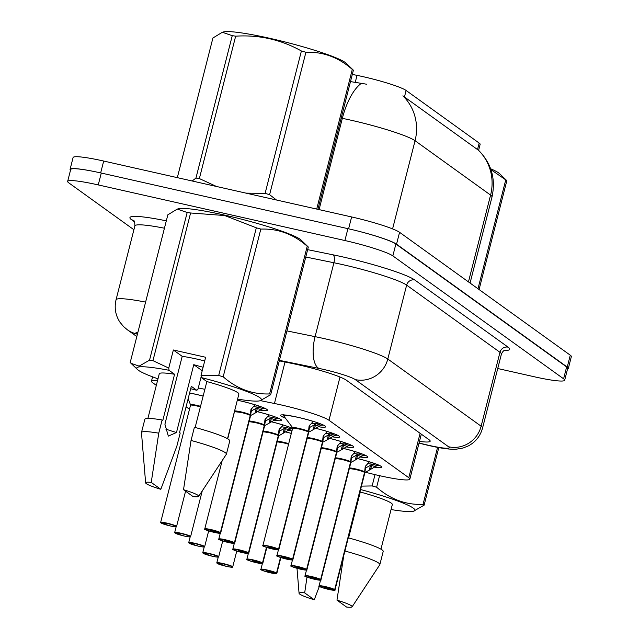 <?xml version="1.0" encoding="UTF-8"?>
<svg xmlns="http://www.w3.org/2000/svg" width="639" height="639" viewBox="0 0 639 639"><rect width="100%" height="100%" fill="white"/><g stroke="black" fill="none" stroke-linecap="round" stroke-linejoin="round"><path stroke-width="0.96" d="M189.615 392.985A23.276 2.436 14.3 0 1 195.622 394.239A23.276 2.436 14.3 0 1 203.146 396.076M237.333 400.19A23.276 2.436 14.3 0 1 239.745 400.717A23.276 2.436 14.3 0 1 267.517 410.222A23.276 2.436 14.3 0 1 260.073 410.142M285.417 418.154A23.276 2.436 14.3 0 1 280.561 415.31A23.276 2.436 14.3 0 1 297.894 417.299A23.276 2.436 14.3 0 1 325.674 426.804A23.276 2.436 14.3 0 1 318.23 426.724M365.364 472.269L372.393 473.994A41.08 4.297 -165.7 0 0 379.262 475.616A41.08 4.297 -165.7 0 0 409.855 479.13A41.08 4.297 -165.7 0 0 408.792 477.716L328.981 420.27A41.08 4.297 -165.7 0 0 274.443 403.489L260.512 400.645M478.611 150.333L480.137 144.334A36.974 3.866 -165.7 0 0 479.178 143.064L406.108 90.466A36.974 3.866 -165.7 0 0 357.025 75.37L352.321 74.404M157.561 380.509A41.08 4.297 -165.7 0 0 151.459 381.211A41.08 4.297 -165.7 0 0 152.521 382.617L156.323 385.357M186.093 406.787L189.503 409.232M204.871 389.303L198.29 387.961M257.174 411.62A23.276 2.436 14.3 0 1 281.551 420.326A23.276 2.436 14.3 0 1 274.107 420.246M271.208 421.716A23.276 2.436 14.3 0 1 292.758 428.434M292.143 430.83A23.276 2.436 14.3 0 1 288.149 430.351M285.25 431.82A23.276 2.436 14.3 0 1 291.48 433.434M315.331 428.202A23.276 2.436 14.3 0 1 339.708 436.908A23.276 2.436 14.3 0 1 332.264 436.828M329.365 438.306A23.276 2.436 14.3 0 1 353.742 447.012A23.276 2.436 14.3 0 1 346.298 446.933M343.407 448.402A23.276 2.436 14.3 0 1 367.784 457.117A23.276 2.436 14.3 0 1 360.34 457.037M357.441 458.506A23.276 2.436 14.3 0 1 381.818 467.221A23.276 2.436 14.3 0 1 374.374 467.141M478.571 150.301C491.439 163.376 495.912 178.928 492.006 196.964A54.77 5.727 -165.7 0 0 490.584 195.087A47.925 46.056 -54.3 0 0 478.403 150.205L402.882 95.842A47.925 46.056 125.7 0 1 415.062 140.724A54.77 5.727 -165.7 0 0 351.13 120.236A54.77 5.727 -165.7 0 0 342.344 118.343L341.186 118.111M356.035 230.583A41.08 4.297 14.3 0 1 396.547 244.194L567.248 367.066A41.08 4.297 14.3 0 1 568.319 368.479A41.08 4.297 14.3 0 1 567.52 369.046M70.49 170.286A41.08 4.297 14.3 0 1 70.066 169.407A41.08 4.297 14.3 0 1 93.558 171.396M366.594 84.212L350.491 81.6M70.066 169.407L73.094 157.529A41.08 4.297 14.3 0 1 103.694 161.044L351.626 216.948A41.08 4.297 14.3 0 1 399.575 232.316L570.276 355.188A41.08 4.297 14.3 0 1 571.346 356.602L568.319 368.479M419.472 441.405A41.08 4.297 -165.7 0 0 430.183 441.198A41.08 4.297 -165.7 0 0 429.12 439.792L346.29 380.165A41.08 4.297 -165.7 0 0 291.759 363.383L279.307 360.851M133.91 229.736L68.724 182.818A41.08 4.297 14.3 0 1 67.654 181.404A41.08 4.297 14.3 0 1 98.254 184.919L344.9 240.536A41.08 4.297 14.3 0 1 392.849 255.904L563.606 378.815A41.08 4.297 14.3 0 1 564.676 380.229A41.08 4.297 14.3 0 1 534.076 376.714L497.733 368.519M67.654 181.404L70.681 169.527A41.08 4.297 14.3 0 1 101.281 173.049L347.928 228.658A41.08 4.297 14.3 0 1 395.876 244.026L566.633 366.946A41.08 4.297 14.3 0 1 567.704 368.352L564.676 380.229M309.787 427.387L316.433 423.745L320.946 425.199L310.195 431.413L308.613 431.988L309.564 427.507M292.854 428.194A8.211 0.863 14.3 0 1 300.138 429.248A8.211 0.863 14.3 0 1 308.413 431.972L308.413 431.972A0.687 0.647 122.7 0 1 308.453 431.868L309.076 426.213M309.068 431.756A8.467 0.887 14.3 0 1 308.996 431.956L308.717 432.315A8.219 0.863 -165.7 0 0 308.581 432.1L308.581 432.084A0.687 0.663 129.7 0 1 308.613 431.988M308.453 431.868L309.795 425.039M278.556 549.157L278.229 549.364A7.94 0.831 -165.7 0 0 269.043 546.457A7.94 0.831 -165.7 0 0 263.34 546.049A7.94 0.831 -165.7 0 0 272.605 549.021C256.095 544.356 265.576 546.161 262.933 545.442A8.219 0.863 14.3 0 1 269.051 546.145A8.219 0.863 14.3 0 1 278.556 549.157L308.421 431.98A8.219 0.863 -165.7 0 0 298.916 428.969A8.219 0.863 -165.7 0 0 292.798 428.266L298.916 428.969M278.388 549.476L278.716 549.276A8.219 0.863 14.3 0 1 278.852 549.5C276.983 549.26 282.845 550.898 272.613 549.021A7.94 0.831 -165.7 0 0 278.388 549.476L268.172 547.056L278.229 549.364M278.716 549.276L308.581 432.1A8.211 0.863 14.3 0 1 308.709 432.228M309.132 426.029L313.214 421.421A20.025 2.093 14.3 0 0 292.782 416.309A20.025 2.093 14.3 0 0 283.876 416.117L283.548 414.663M318.166 422.978L317.104 422.611M317.887 423.593A15.048 1.574 14.3 0 1 311.584 423.122M317.823 422.906L319.348 423.401M316.433 423.745L317.759 423.034L317.863 423.601M320.898 425.199A20.536 2.149 -165.7 0 0 323.222 424.983M313.23 429.4L314.436 424.623M251.63 410.805L258.276 407.163L262.789 408.617L252.038 414.831L250.456 415.406L251.407 410.925M220.399 532.575L220.08 532.782A7.94 0.831 -165.7 0 0 210.894 529.875A7.94 0.831 -165.7 0 0 205.183 529.467A7.94 0.831 -165.7 0 0 214.448 532.439C197.938 527.774 207.419 529.571 204.776 528.86A8.219 0.863 14.3 0 1 210.894 529.563A8.219 0.863 14.3 0 1 220.399 532.575L250.264 415.39A0.687 0.647 122.7 0 1 250.296 415.286L250.927 409.631M220.703 532.918C218.826 532.678 224.688 534.316 214.456 532.439A7.94 0.831 -165.7 0 0 220.231 532.894L220.559 532.694A8.219 0.863 14.3 0 1 220.703 532.918L250.568 415.741A8.219 0.863 -165.7 0 0 250.424 415.51L250.424 415.502A0.687 0.663 129.7 0 1 250.456 415.406M250.296 415.286L251.638 408.457M220.231 532.894L210.015 530.474L220.08 532.782M240.767 412.387A8.219 0.863 -165.7 0 0 234.649 411.684L240.767 412.387A8.219 0.863 -165.7 0 1 250.264 415.398A8.211 0.863 14.3 0 0 241.981 412.666A8.211 0.863 14.3 0 0 234.697 411.612M220.559 532.694L250.248 415.47M250.983 409.447L255.057 404.838A20.025 2.093 14.3 0 0 237.317 400.246M260.017 406.396L258.947 406.029M261.191 406.819L259.602 406.452L259.706 407.019A15.048 1.574 14.3 0 1 253.427 406.54M258.276 407.163L259.674 406.324M262.741 408.617A20.536 2.149 -165.7 0 0 265.065 408.401M256.399 412.011L257.309 408.449L256.279 408.041L255.073 412.818M188.154 398.712L190.694 405.318M161.068 523.014L170.341 525.961C179.128 527.598 175.022 526.472 176.404 526.672L176.58 526.44A8.219 0.863 14.3 0 0 166.779 523.085A8.219 0.863 14.3 0 0 160.661 522.382L161.148 523.045A7.94 0.831 -165.7 0 0 170.333 525.953A7.94 0.831 -165.7 0 0 176.044 526.36A7.94 0.831 -165.7 0 0 166.771 523.389A7.94 0.831 -165.7 0 0 160.996 522.934L165.98 523.956M165.948 524.076L161.148 523.045M196.644 405.909L200.398 406.851A8.219 0.863 -165.7 0 0 196.644 405.909A8.219 0.863 -165.7 0 0 190.526 405.206L190.47 404.759M490.632 168.768A64.355 6.725 14.3 0 1 498.652 172.905A64.355 6.725 14.3 0 1 499.578 173.664L506.839 180.661L479.082 289.547M477.996 288.764L505.753 179.878L490.936 169.647M505.753 179.878A73.94 7.732 14.3 0 1 506.336 180.278A73.94 7.732 14.3 0 1 506.839 180.661M361.458 486.119L372.13 485.944A73.94 7.732 14.3 0 1 376.635 487.23C390.405 499.315 405.877 505.034 423.034 504.387A73.94 7.732 14.3 0 1 424.12 505.169L413.545 511.208A64.355 6.725 14.3 0 1 391.052 509.555M360.588 489.546A64.355 6.725 14.3 0 1 413.545 511.208M336.969 600.149A27.389 2.86 14.3 0 1 352.113 606.818A27.389 2.86 14.3 0 1 346.554 607.05L336.969 600.149L343.742 555.634M344.916 551.018A43.819 4.577 14.3 0 1 379.846 564.596A43.819 4.577 14.3 0 1 379.782 564.748L352.113 606.818M348.279 537.822A43.819 4.577 14.3 0 1 383.208 551.401L379.846 564.596M360.013 491.798L360.292 492.006A41.08 4.297 14.3 0 1 392.33 504.538L380.948 549.181M360.292 492.006L348.59 537.91M438.801 447.58L424.12 505.169M423.034 504.387L437.571 447.348M372.13 485.944L375.013 474.625M379.574 475.68L376.635 487.23M314.268 599.773A27.389 2.86 14.3 0 1 299.068 593.304A27.389 2.86 14.3 0 1 304.683 592.872L314.268 599.773L319.34 586.386M304.683 592.872L307 577.105M192.179 180.997L195.949 178.065L232.253 35.664L222.332 32.27L223.498 31.95A64.355 6.725 14.3 0 1 283.772 41.639A64.355 6.725 14.3 0 1 345.204 62.454A64.355 6.725 14.3 0 1 346.138 63.213L353.391 70.202L317.926 209.352M222.332 32.27L212.915 37.997L177.322 177.65M232.253 35.664A73.94 7.732 14.3 0 1 235.663 36.167L199.368 178.569L216.525 186.484M245.991 193.13L265.105 193.393L301.4 50.984C281.064 39.642 259.154 34.698 235.663 36.167M301.4 50.984A73.94 7.732 14.3 0 1 305.905 52.27L269.602 194.671L276.463 199.999M316.712 209.081L352.305 69.427C338.534 57.342 323.062 51.623 305.905 52.27M352.305 69.427A73.94 7.732 14.3 0 1 352.888 69.827A73.94 7.732 14.3 0 1 353.391 70.202M265.105 193.393A73.94 7.732 14.3 0 1 269.602 194.671M195.949 178.065A73.94 7.732 14.3 0 1 199.368 178.569M218.69 375.492L256.327 227.811A73.94 7.732 14.3 0 1 260.832 229.097L223.187 376.778A73.94 7.732 14.3 0 0 218.69 375.492L201.037 375.349L205.646 357.265L173.361 349.98L182.203 356.346L164.91 424.192L168.329 436.102L176.476 432.515L193.769 364.669L202.212 370.748M176.476 432.515A30.952 3.235 14.3 0 1 165.765 429.065M182.203 356.346A30.952 3.235 14.3 0 1 197.187 359.15A30.952 3.235 14.3 0 1 204.704 360.955M203.106 367.225A30.952 3.235 14.3 0 1 193.769 364.669M177.259 209.089L167.849 214.816L130.204 362.505L130.979 363.287L139.126 366.123L149.534 360.172L187.179 212.483L177.259 209.089L178.425 208.777A64.355 6.725 14.3 0 1 225.016 215.207A64.355 6.725 14.3 0 1 301.065 240.032L308.317 247.029L270.68 394.71L260.097 400.757A64.355 6.725 14.3 0 1 237.604 399.103M256.327 227.811L224.696 215.543L190.598 212.987L152.953 360.668L168.752 368.072L169.031 370.285A64.355 6.725 14.3 0 0 137.457 369.494L130.971 363.287M223.187 376.778C236.965 388.863 252.429 394.575 269.594 393.928L307.231 246.247C293.461 234.162 277.989 228.45 260.832 229.097M307.231 246.247A73.94 7.732 14.3 0 1 308.317 247.029M201.037 375.349L201.309 377.569A64.355 6.725 14.3 0 1 260.097 400.757M269.594 393.928A73.94 7.732 14.3 0 1 270.68 394.71M183.521 489.698A27.389 2.86 14.3 0 1 198.665 496.367A27.389 2.86 14.3 0 1 193.106 496.599L183.521 489.698L191.045 440.455A43.819 4.577 14.3 0 1 226.406 454.145A43.819 4.577 14.3 0 1 226.334 454.297L198.665 496.367M191.045 440.455L194.408 427.259A43.819 4.577 14.3 0 1 229.768 440.95L226.406 454.145M201.309 377.569L206.852 381.555A41.08 4.297 14.3 0 1 238.882 394.087L227.508 438.729M206.852 381.555L195.151 427.459M201.189 376.587L197.994 389.119L196.852 390.317A64.355 6.725 14.3 0 1 190.702 388.704M157.993 378.815A64.355 6.725 14.3 0 1 137.457 369.494M149.534 360.172A73.94 7.732 14.3 0 1 152.953 360.668M187.179 212.483A73.94 7.732 14.3 0 1 190.598 212.987M160.82 489.314A27.389 2.86 14.3 0 1 145.628 482.844A27.389 2.86 14.3 0 1 151.235 482.413L160.82 489.314L176.843 446.19L180.206 432.994L179.535 432.515L191.309 386.331L196.852 390.317M145.628 482.844L141.475 432.667A43.819 4.577 14.3 0 1 141.483 432.499A43.819 4.577 14.3 0 1 158.76 433.17L162.122 419.975L162.793 420.462L174.567 374.27L169.031 370.285M151.235 482.413L158.76 433.17M141.483 432.499L144.845 419.304A43.819 4.577 14.3 0 1 162.122 419.975M147.897 418.433L159.271 373.791A41.08 4.297 14.3 0 1 174.567 374.27M173.361 349.98L168.752 368.072M323.821 437.491L330.467 433.849L334.98 435.303L324.229 441.517L322.647 442.092L323.598 437.611M292.59 559.261L292.271 559.468A7.94 0.831 -165.7 0 0 283.085 556.561A7.94 0.831 -165.7 0 0 277.374 556.154A7.94 0.831 -165.7 0 0 286.639 559.125C270.129 554.46 279.61 556.265 276.967 555.547A8.219 0.863 14.3 0 1 283.085 556.249A8.219 0.863 14.3 0 1 292.59 559.261L322.455 442.076A0.687 0.647 122.7 0 1 322.487 441.972L323.118 436.317M292.894 559.604C291.017 559.365 296.879 561.002 286.647 559.125A7.94 0.831 -165.7 0 0 292.422 559.58L292.75 559.381A8.219 0.863 14.3 0 1 292.894 559.604L322.759 442.428A8.219 0.863 -165.7 0 0 322.623 442.196L322.615 442.188A0.687 0.663 129.7 0 1 322.647 442.092M322.487 441.972L323.829 435.143M292.422 559.58L282.206 557.16L292.271 559.468M312.958 439.073A8.219 0.863 -165.7 0 0 307.223 438.218L312.958 439.073A8.219 0.863 -165.7 0 1 322.455 442.084A8.211 0.863 14.3 0 0 314.939 439.544A8.211 0.863 14.3 0 0 307.223 438.218M292.75 559.381L322.439 442.156M323.174 436.133L327.248 431.525A20.025 2.093 14.3 0 0 315.291 428.218M332.208 433.082L331.138 432.715M331.921 433.697A15.048 1.574 14.3 0 1 325.618 433.226M330.467 433.849L331.793 433.138L333.382 433.506M331.905 433.705L331.865 433.01M334.932 435.303A20.536 2.149 -165.7 0 0 337.256 435.087M327.264 439.504L328.47 434.728M337.855 447.596L344.501 443.953L349.014 445.407L338.263 451.621L336.681 452.196L337.64 447.715M321.257 448.322L326.992 449.177A8.219 0.863 -165.7 0 0 321.257 448.322A8.211 0.863 14.3 0 1 328.973 449.648A8.211 0.863 14.3 0 1 336.489 452.18L336.489 452.18A0.687 0.647 122.7 0 1 336.521 452.077L337.152 446.421M337.144 451.965A8.467 0.887 14.3 0 1 337.072 452.164L336.793 452.516A8.219 0.863 -165.7 0 0 336.657 452.3L336.649 452.292A0.687 0.663 129.7 0 1 336.681 452.196M336.521 452.077L337.871 445.247M306.624 569.365L306.305 569.573A7.94 0.831 -165.7 0 0 297.119 566.665A7.94 0.831 -165.7 0 0 291.408 566.258A7.94 0.831 -165.7 0 0 300.681 569.221C284.171 564.564 293.644 566.362 291.009 565.651A8.219 0.863 14.3 0 1 297.127 566.354A8.219 0.863 14.3 0 1 306.624 569.365L336.497 452.188A8.219 0.863 -165.7 0 0 326.992 449.177M306.456 569.684L306.784 569.485A8.219 0.863 14.3 0 1 306.928 569.708C305.059 569.469 310.921 571.106 300.689 569.229A7.94 0.831 -165.7 0 0 306.456 569.684L296.248 567.264L306.305 569.573M306.784 569.485L336.657 452.3M337.208 446.238L341.29 441.629A20.025 2.093 14.3 0 0 329.325 438.322M346.242 443.186L345.172 442.819M345.955 443.801A15.048 1.574 14.3 0 1 339.66 443.33M345.899 443.107L347.416 443.61M344.501 443.953L345.827 443.242L345.939 443.809M348.966 445.407A20.536 2.149 -165.7 0 0 351.29 445.191M341.298 449.608L342.512 444.832M351.897 457.7L358.535 454.057L363.056 455.511L352.305 461.725L350.723 462.301L351.674 457.82M320.666 579.469L320.339 579.677A7.94 0.831 -165.7 0 0 311.153 576.761A7.94 0.831 -165.7 0 0 305.45 576.362A7.94 0.831 -165.7 0 0 314.715 579.325C298.205 574.669 307.686 576.466 305.043 575.755A8.219 0.863 14.3 0 1 311.161 576.458A8.219 0.863 14.3 0 1 320.666 579.469L350.523 462.285A0.687 0.647 122.7 0 1 350.563 462.181L351.186 456.526M320.962 579.813C319.093 579.573 324.955 581.21 314.723 579.333A7.94 0.831 -165.7 0 0 320.498 579.789L320.826 579.589A8.219 0.863 14.3 0 1 320.962 579.813L350.835 462.636A8.219 0.863 -165.7 0 0 350.691 462.404L350.691 462.396A0.687 0.663 129.7 0 1 350.723 462.301M350.563 462.181L351.905 455.351M320.498 579.789L310.282 577.368L320.339 579.677M341.026 459.281A8.219 0.863 -165.7 0 0 335.291 458.427L341.026 459.281A8.219 0.863 -165.7 0 1 350.531 462.293A8.211 0.863 14.3 0 0 343.015 459.753A8.211 0.863 14.3 0 0 335.291 458.419M320.826 579.589L350.515 462.364M351.242 456.342L355.324 451.733A20.025 2.093 14.3 0 0 343.367 448.426M360.276 453.291L359.214 452.923M359.997 453.906A15.048 1.574 14.3 0 1 353.694 453.434M358.535 454.057L359.869 453.347L361.458 453.714M359.973 453.914L359.933 453.211M363.008 455.511A20.536 2.149 -165.7 0 0 365.332 455.295M355.34 459.713L356.546 454.936M365.931 467.804L372.577 464.154L377.09 465.615L366.339 471.83L364.757 472.405L365.708 467.924M334.7 589.573L334.381 589.781A7.94 0.831 -165.7 0 0 325.195 586.866A7.94 0.831 -165.7 0 0 319.484 586.458A7.94 0.831 -165.7 0 0 328.75 589.43C312.239 584.773 321.721 586.57 319.077 585.859A8.219 0.863 14.3 0 1 325.195 586.562A8.219 0.863 14.3 0 1 334.7 589.573L364.565 472.389A0.687 0.647 122.7 0 1 364.597 472.285L365.228 466.63M365.212 472.173A8.467 0.887 14.3 0 1 365.141 472.373L364.861 472.724A8.219 0.863 -165.7 0 0 364.725 472.509L364.725 472.501A0.687 0.663 129.7 0 1 364.757 472.405M364.597 472.285L365.939 465.456M334.532 589.893L334.86 589.693A8.219 0.863 14.3 0 1 335.004 589.917C333.127 589.677 338.989 591.315 328.758 589.438A7.94 0.831 -165.7 0 0 334.532 589.893L324.316 587.473L334.381 589.781M355.068 469.385A8.219 0.863 -165.7 0 0 349.333 468.523A8.211 0.863 14.3 0 1 357.049 469.849A8.211 0.863 14.3 0 1 364.565 472.389A8.219 0.863 -165.7 0 0 355.068 469.385L349.333 468.531M334.86 589.693L364.549 472.469M365.284 466.446L369.358 461.837A20.025 2.093 14.3 0 0 357.401 458.53M374.318 463.395L373.248 463.027M374.031 464.01A15.048 1.574 14.3 0 1 367.729 463.539M373.975 463.315L375.492 463.818M372.577 464.154L373.903 463.451L374.015 464.018M377.042 465.615A20.536 2.149 -165.7 0 0 379.366 465.4M369.374 469.817L370.58 465.04M175.102 533.11L184.375 536.065C193.17 537.703 189.056 536.576 190.438 536.776L190.622 536.544A8.219 0.863 14.3 0 0 180.813 533.19A8.219 0.863 14.3 0 0 174.695 532.487L175.182 533.15A7.94 0.831 -165.7 0 0 184.367 536.057A7.94 0.831 -165.7 0 0 190.079 536.464A7.94 0.831 -165.7 0 0 180.805 533.493A7.94 0.831 -165.7 0 0 175.03 533.038L180.014 534.06M179.982 534.18L175.182 533.15M189.144 543.214L198.417 546.169C207.204 547.807 203.09 546.68 204.472 546.88L204.656 546.649A8.219 0.863 14.3 0 0 194.855 543.294A8.219 0.863 14.3 0 0 188.729 542.591L189.224 543.254A7.94 0.831 -165.7 0 0 198.41 546.161A7.94 0.831 -165.7 0 0 204.113 546.569A7.94 0.831 -165.7 0 0 194.847 543.597A7.94 0.831 -165.7 0 0 189.064 543.142L194.048 544.164M194.016 544.284L189.224 543.254M203.098 553.246L203.258 553.358A7.94 0.831 -165.7 0 0 212.444 556.265A7.94 0.831 -165.7 0 0 218.155 556.673A7.94 0.831 -165.7 0 0 208.881 553.701A7.94 0.831 -165.7 0 0 203.106 553.246L208.082 554.269M208.058 554.388L203.258 553.358M203.106 553.246L202.771 552.695A8.219 0.863 14.3 0 1 208.889 553.398A8.219 0.863 14.3 0 1 218.69 556.753L218.514 556.984C217.132 556.785 221.238 557.911 212.452 556.273L203.178 553.318M217.212 563.422L226.486 566.378C235.28 568.007 231.166 566.889 232.548 567.089L232.732 566.857A8.219 0.863 14.3 0 0 222.923 563.502A8.219 0.863 14.3 0 0 216.805 562.799L217.292 563.462A7.94 0.831 -165.7 0 0 226.478 566.37A7.94 0.831 -165.7 0 0 232.189 566.777A7.94 0.831 -165.7 0 0 222.915 563.806A7.94 0.831 -165.7 0 0 217.14 563.35L222.124 564.373M222.092 564.493L217.292 563.462M265.664 420.909L272.31 417.267L276.823 418.721L266.072 424.935L264.49 425.51L265.441 421.029M234.433 542.679L234.114 542.886A7.94 0.831 -165.7 0 0 224.928 539.979A7.94 0.831 -165.7 0 0 219.217 539.572A7.94 0.831 -165.7 0 0 228.49 542.535C211.98 537.878 221.453 539.675 218.818 538.965A8.219 0.863 14.3 0 1 224.936 539.667A8.219 0.863 14.3 0 1 234.433 542.679L264.298 425.494A0.687 0.647 122.7 0 1 264.33 425.39L264.961 419.735M234.737 543.022C232.868 542.783 238.73 544.42 228.498 542.543A7.94 0.831 -165.7 0 0 234.265 542.998L234.593 542.799A8.219 0.863 14.3 0 1 234.737 543.022L264.602 425.846A8.219 0.863 -165.7 0 0 264.466 425.614L264.458 425.606A0.687 0.663 129.7 0 1 264.49 425.51M264.33 425.39L265.68 418.561M234.265 542.998L224.057 540.578L234.114 542.886M254.801 422.491A8.219 0.863 -165.7 0 0 249.066 421.636L254.801 422.491A8.219 0.863 -165.7 0 1 264.306 425.502A8.211 0.863 14.3 0 0 256.782 422.962A8.211 0.863 14.3 0 0 249.066 421.636M234.593 542.799L264.282 425.574M265.017 419.551L269.099 414.943A20.025 2.093 14.3 0 0 257.134 411.636M274.051 416.5L272.981 416.133M273.764 417.115A15.048 1.574 14.3 0 1 267.469 416.644M272.31 417.267L273.708 416.42M273.748 417.123L273.676 416.548L275.225 416.924M276.775 418.721A20.536 2.149 -165.7 0 0 279.099 418.505M270.433 422.115L271.343 418.553L270.321 418.146L269.107 422.922M279.698 431.013L286.344 427.371L290.865 428.825L280.114 435.039L278.532 435.614L279.483 431.133M248.475 552.783L248.148 552.991A7.94 0.831 -165.7 0 0 238.962 550.075A7.94 0.831 -165.7 0 0 233.251 549.676A7.94 0.831 -165.7 0 0 242.524 552.639C226.014 547.982 235.495 549.78 232.852 549.069A8.219 0.863 14.3 0 1 238.97 549.772A8.219 0.863 14.3 0 1 248.475 552.783L278.332 435.598A0.687 0.647 122.7 0 1 278.364 435.494L278.995 429.839M248.771 553.126C246.902 552.887 252.764 554.524 242.532 552.647A7.94 0.831 -165.7 0 0 248.307 553.102L248.635 552.903A8.219 0.863 14.3 0 1 248.771 553.126L278.644 435.95A8.219 0.863 -165.7 0 0 278.5 435.718L278.492 435.71A0.687 0.663 129.7 0 1 278.532 435.614M278.364 435.494L279.714 428.665M248.307 553.102L238.091 550.682L248.148 552.991M268.835 432.595A8.219 0.863 -165.7 0 0 263.1 431.74L268.835 432.595A8.219 0.863 -165.7 0 1 278.34 435.606A8.211 0.863 14.3 0 0 270.816 433.066A8.211 0.863 14.3 0 0 263.1 431.732M248.635 552.903L278.324 435.678M279.051 429.656L283.133 425.047A20.025 2.093 14.3 0 0 271.176 421.74M288.085 426.604L287.015 426.237M289.267 427.028L287.67 426.66L287.782 427.227A15.048 1.574 14.3 0 1 281.503 426.748M286.344 427.371L287.742 426.525M290.809 428.825A20.536 2.149 -165.7 0 0 292.67 428.769M284.475 432.22L285.377 428.657L284.355 428.25L283.149 433.026M262.509 562.887L262.19 563.095A7.94 0.831 -165.7 0 0 253.004 560.179A7.94 0.831 -165.7 0 0 247.293 559.772A7.94 0.831 -165.7 0 0 256.558 562.743C240.048 558.087 249.529 559.884 246.886 559.173A8.219 0.863 14.3 0 1 253.004 559.876A8.219 0.863 14.3 0 1 262.509 562.887L266.471 547.343M262.341 563.207L262.669 563.007A8.219 0.863 14.3 0 1 262.813 563.231C260.936 562.991 266.798 564.628 256.566 562.751A7.94 0.831 -165.7 0 0 262.341 563.207L252.125 560.786L262.19 563.095M282.877 442.699A8.219 0.863 -165.7 0 0 277.142 441.837L282.877 442.699A8.219 0.863 -165.7 0 1 288.724 444.265A8.211 0.863 14.3 0 0 277.142 441.837M262.669 563.007L266.647 547.407M276.543 572.991L276.224 573.199A7.94 0.831 -165.7 0 0 267.038 570.284A7.94 0.831 -165.7 0 0 261.327 569.876A7.94 0.831 -165.7 0 0 270.601 572.848C254.09 568.191 263.564 569.988 260.928 569.277A8.219 0.863 14.3 0 1 267.046 569.98A8.219 0.863 14.3 0 1 276.543 572.991L280.505 557.448M276.375 573.311L276.703 573.111A8.219 0.863 14.3 0 1 276.847 573.335C274.978 573.095 280.841 574.733 270.609 572.856A7.94 0.831 -165.7 0 0 276.375 573.311L266.167 570.891L276.224 573.199M276.703 573.111L280.681 557.504M406.108 90.466L404.431 97.048M357.025 75.37L355.196 82.559M479.178 143.064L477.501 149.646M420.111 433.306L408.792 477.716M285.01 362.009L274.443 403.489M339.996 377.042L328.981 420.27M361.131 83.485A47.925 20.065 101.5 0 0 342.344 118.343L319.085 209.616M468.459 281.903L490.584 195.087L415.062 140.724L392.586 228.906M399.575 232.316L396.547 244.194M351.626 216.948L348.606 228.81M570.276 355.188L567.248 367.066M103.694 161.044L100.666 172.905M419.064 443.003L424.312 444.289A27.389 2.86 -165.7 0 0 428.889 445.367A27.389 2.86 -165.7 0 0 448.578 446.773L355.244 379.59A27.389 2.86 -165.7 0 0 323.278 369.35A27.389 2.86 -165.7 0 0 318.885 368.399L279.435 360.356M286.943 330.906L315.083 336.649A54.77 5.727 14.3 0 1 323.869 338.534A54.77 5.727 14.3 0 1 387.801 359.022L481.127 426.205A54.77 5.727 14.3 0 1 482.549 428.082L501.391 354.19A54.77 5.727 -165.7 0 0 499.97 352.305L406.636 285.122A54.77 5.727 -165.7 0 0 342.704 264.642A54.77 5.727 -165.7 0 0 333.917 262.749L305.777 257.014M307.655 249.649L332.967 254.809A61.616 6.438 14.3 0 1 414.775 279.986L508.109 347.169A6.845 6.582 -54.3 0 0 499.97 352.305L481.127 426.205A27.389 26.319 125.7 0 1 448.578 446.773M332.967 254.809A6.845 2.868 -78.5 0 1 333.917 262.749L315.083 336.649A27.389 11.47 101.5 0 0 318.885 368.399M508.109 347.169A61.616 6.438 14.3 0 1 504.123 350.507M134.533 221.885L131.53 219.728A61.616 6.438 14.3 0 1 165.948 220.767L166.308 220.838M563.606 378.815L566.633 366.946M392.849 255.904L395.876 244.026M344.9 240.536L347.928 228.658M98.254 184.919L101.281 173.049M355.244 379.59A27.389 26.319 125.7 0 0 387.801 359.022L406.636 285.122A6.845 6.582 -54.3 0 1 414.775 279.986M164.431 228.211A54.77 5.727 -165.7 0 0 134.885 225.902L116.05 299.795A54.77 5.727 14.3 0 1 145.596 302.103M137.872 332.408A27.389 2.86 -165.7 0 0 136.57 333.893L137.353 334.453M133.719 220.679A6.845 6.582 -54.3 0 0 131.53 219.728M136.57 333.893A27.389 26.319 125.7 0 1 127.297 329.732L136.81 336.577M424.312 444.289A27.389 2.324 103.8 0 0 424.512 444.496L419.032 443.146M262.933 545.442L292.726 427.818A8.467 0.887 14.3 0 1 298.916 428.394A8.467 0.887 14.3 0 1 308.501 431.349M314.556 428.593L315.458 425.031L314.444 424.647M319.196 426.237L315.458 425.031A1.366 0.695 107.9 0 1 316.505 423.769M250.911 415.174A8.467 0.887 14.3 0 1 250.839 415.374L250.56 415.725M227.724 438.849L234.569 411.236A8.467 0.887 14.3 0 1 234.529 411.165M234.561 411.053A8.467 0.887 14.3 0 1 241.534 411.987A8.467 0.887 14.3 0 1 250.344 414.767M261.039 409.655L257.309 408.449A1.366 0.695 107.9 0 1 258.348 407.187M190.446 404.727A8.467 0.887 14.3 0 1 200.534 406.308M190.59 405.134A8.211 0.855 14.3 0 1 200.398 406.851M189.591 393.081A20.025 2.093 14.3 0 1 203.138 396.108M323.102 441.861A8.467 0.887 14.3 0 1 323.03 442.06L322.751 442.412M307.375 437.619A8.467 0.887 14.3 0 1 315.003 438.985A8.467 0.887 14.3 0 1 322.543 441.453M328.59 438.697L329.5 435.135L328.478 434.744M333.231 436.341L329.5 435.135A1.366 0.695 107.9 0 1 330.539 433.873M321.409 447.723A8.467 0.887 14.3 0 1 329.037 449.089A8.467 0.887 14.3 0 1 336.577 451.557M342.624 448.802L343.534 445.239L342.512 444.848M347.265 446.445L343.534 445.239A1.366 0.695 107.9 0 1 344.581 443.977M351.178 462.069A8.467 0.887 14.3 0 1 351.107 462.269L350.827 462.62M335.443 457.828A8.467 0.887 14.3 0 1 343.079 459.193A8.467 0.887 14.3 0 1 350.611 461.662M356.666 458.906L357.568 455.343L356.554 454.952M361.307 456.55L357.568 455.343A1.366 0.695 107.9 0 1 358.615 454.081M349.485 467.932A8.467 0.887 14.3 0 1 357.113 469.298A8.467 0.887 14.3 0 1 364.645 471.766M370.7 469.01L371.61 465.448L370.588 465.056M375.341 466.654L371.61 465.448A1.366 0.695 107.9 0 1 372.649 464.186M234.217 412.387A20.025 2.093 14.3 0 1 234.138 412.97L234.345 412.866M264.953 425.278A8.467 0.887 14.3 0 1 264.881 425.478L264.602 425.83M249.218 421.037A8.467 0.887 14.3 0 1 256.846 422.403A8.467 0.887 14.3 0 1 264.386 424.871M275.074 419.759L271.343 418.553A1.366 0.695 107.9 0 1 272.39 417.291M278.987 435.383A8.467 0.887 14.3 0 1 278.916 435.582L278.636 435.934M263.252 431.141A8.467 0.887 14.3 0 1 270.888 432.507A8.467 0.887 14.3 0 1 278.42 434.975M289.116 429.863L285.377 428.657A1.366 0.695 107.9 0 1 286.424 427.395M277.294 441.245A8.467 0.887 14.3 0 1 288.86 443.714M285.21 431.844A20.025 2.093 14.3 0 1 291.472 433.466M421.317 434.169L409.855 479.13M152.569 376.85L151.459 381.211M492.006 196.964L470.064 283.053M424.512 444.496L429.592 445.695C441.557 448.442 450.511 449.6 456.454 449.161L463.083 448.011L468.427 445.878C475.656 441.956 480.36 436.03 482.549 428.082M504.978 350.148C503.716 350.404 502.518 351.746 501.391 354.19M134.885 225.902C134.813 222.332 134.406 220.575 133.671 220.631L133.855 220.774M116.05 299.795C114.173 307.798 115.459 315.251 119.908 322.144L123.559 326.569L127.297 329.732M278.852 549.5L308.725 432.323M308.996 431.956L310.195 431.413M292.726 427.818L283.876 416.117M204.776 528.86L222.172 460.631M250.839 415.374L252.038 414.831M176.58 526.44L185.574 491.175M160.661 522.382L190.526 405.206M299.068 593.304L296.999 568.295M276.967 555.547L278.428 549.828M323.03 442.06L324.229 441.517M291.009 565.651L292.462 559.932M306.928 569.708L336.793 452.532M337.072 452.164L338.263 451.621M305.043 575.755L306.496 570.036M351.107 462.269L352.305 461.725M319.077 585.859L320.538 580.14M335.004 589.917L364.869 472.74M365.141 472.373L366.339 471.83M190.622 536.544L202.243 490.92M174.695 532.487L176.156 526.768M204.656 546.649L208.673 530.881M188.729 542.591L190.19 536.872M218.69 556.753L222.707 540.985M202.771 552.695L204.224 546.976M232.732 566.857L236.749 551.09M216.805 562.799L218.266 557.08M218.818 538.965L220.271 533.245M264.881 425.478L266.072 424.935M232.852 549.069L234.305 543.35M278.916 435.582L280.114 435.039M246.886 559.173L248.347 553.454M262.813 563.231L266.83 547.463M260.928 569.277L262.381 563.558M276.847 573.335L280.864 557.567"/></g></svg>
